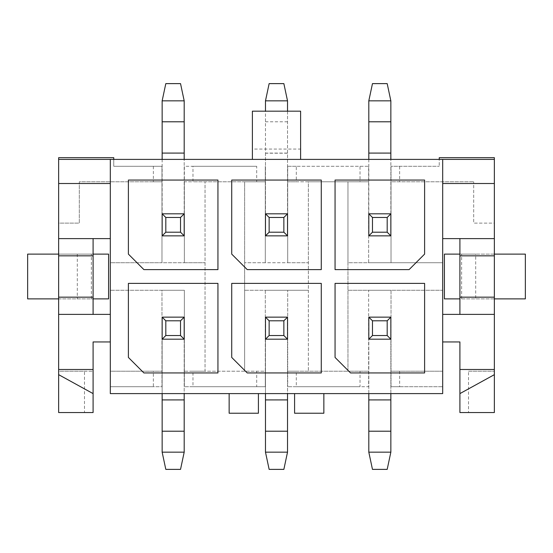 <?xml version="1.0" encoding="UTF-8"?>
<svg xmlns="http://www.w3.org/2000/svg" width="553" height="553" viewBox="0 0 553 553"><rect width="100%" height="100%" fill="white"/><g stroke="black" fill="none" stroke-linecap="round" stroke-linejoin="round"><path stroke-width="0.41" stroke-dasharray="2.77 2.07" d="M58.646 159.395L494.354 159.395M300.611 159.395L252.389 159.395L300.611 159.395L300.611 149.061L252.389 149.061L252.389 159.395M153.368 181.785L79.314 181.785L79.314 223.115L58.646 223.115L58.646 157.674L113.759 157.674L113.759 166.28L153.368 166.28L153.368 181.785L161.981 181.785L79.314 181.785L79.314 223.115L58.646 223.115L58.646 371.215L84.478 371.215L84.478 412.552L93.091 412.552L93.091 371.215L58.646 371.215L58.646 412.552L84.478 412.552M58.646 254.11L93.091 254.11L93.091 238.613L110.31 238.613L110.31 262.723L205.032 262.723L184.363 262.723L184.363 166.28L192.976 166.28L192.976 181.785L265.309 181.785L244.64 181.785L244.64 371.215L244.64 290.277L265.309 290.277L265.309 371.215L205.032 371.215L205.032 181.785L244.64 181.785L244.64 262.723L308.36 262.723L308.36 181.785L368.637 181.785L296.304 181.785L296.304 166.28L360.024 166.28L360.024 181.785M192.976 166.28L256.696 166.28L256.696 181.785M84.478 371.215L93.091 371.215L93.091 341.941L110.31 341.941L110.31 371.215L161.981 371.215L110.31 371.215L110.31 386.72L153.368 386.72L153.368 371.215M192.976 371.215L265.309 371.215L265.309 386.72L184.363 386.72L192.976 386.72L192.976 371.215L184.363 371.215L184.363 290.277L110.31 290.277L161.981 290.277L161.981 386.72L110.31 386.72L110.31 393.605L229.142 393.605L229.142 413.236L258.417 413.236L258.417 393.605L294.583 393.605L294.583 413.236L323.858 413.236L323.858 393.605L442.69 393.605L442.69 371.215L391.019 371.215L442.69 371.215L442.69 341.941L459.909 341.941L459.909 412.552L468.522 412.552L468.522 371.215L494.354 371.215L468.522 371.215M192.976 386.72L256.696 386.72L256.696 371.215M296.304 371.215L368.637 371.215L347.968 371.215L347.968 290.277L368.637 290.277L368.637 386.72L287.691 386.72L296.304 386.72L296.304 371.215L287.691 371.215L287.691 290.277L308.36 290.277L308.36 262.723L287.691 262.723L287.691 181.785L308.36 181.785L308.36 371.215L308.36 290.277L244.64 290.277L244.64 262.723L265.309 262.723L265.309 166.28L265.309 262.723L287.691 262.723L287.691 166.28L368.637 166.28L368.637 262.723L347.968 262.723L347.968 290.277L442.69 290.277L442.69 314.387L459.909 314.387L459.909 254.11L459.909 298.89L494.354 298.89M296.304 386.72L360.024 386.72L360.024 371.215M399.632 386.72L442.69 386.72L391.019 386.72L399.632 386.72L399.632 371.215M113.759 159.395L113.759 166.28L161.981 166.28L161.981 262.723L110.31 262.723L110.31 314.387L93.091 314.387L93.091 298.89L58.646 298.89M256.696 386.72L265.309 386.72L265.309 290.277L287.691 290.277L287.691 386.72L287.691 371.215L347.968 371.215L347.968 181.785L347.968 262.723L442.69 262.723L442.69 290.277L391.019 290.277L391.019 386.72L391.019 290.277L368.637 290.277L368.637 386.72L360.024 386.72M468.522 412.552L494.354 412.552L494.354 223.115L473.686 223.115L473.686 181.785L473.686 223.115L494.354 223.115L494.354 157.674L439.241 157.674L439.241 166.28L439.241 159.395M399.632 166.28L439.241 166.28L391.019 166.28L391.019 262.723L391.019 181.785L473.686 181.785L391.019 181.785L391.019 166.28L399.632 166.28L399.632 181.785M153.368 166.28L161.981 166.28L161.981 262.723L184.363 262.723L184.363 181.785L205.032 181.785L205.032 371.215L184.363 371.215L184.363 386.72L184.363 290.277L161.981 290.277L161.981 386.72L153.368 386.72M256.696 166.28L184.363 166.28L184.363 181.785L192.976 181.785M296.304 166.28L287.691 166.28L287.691 181.785L296.304 181.785M494.354 238.613L442.69 238.613L442.69 262.723L368.637 262.723L368.637 166.28L360.024 166.28M93.091 254.11L93.091 298.89L93.091 254.11M459.909 238.613L459.909 254.11L475.691 254.11L475.691 298.89M110.31 238.613L110.31 183.506L58.646 183.506M110.31 341.941L110.31 314.387M58.646 238.613L93.091 238.613M58.646 314.387L93.091 314.387M58.646 369.494L93.091 369.494M390.853 452.16L387.19 469.379L372.466 469.379L368.81 452.16L390.853 452.16L390.853 317.146L368.81 317.146L368.81 339.189L368.81 317.146L390.853 317.146L390.853 393.605M368.81 393.605L368.81 339.189L390.853 339.189L390.853 317.146L368.81 317.146L368.81 452.16M265.481 393.605L265.481 317.146L265.481 339.189L287.519 339.189L287.519 393.605M265.481 317.146L287.519 317.146L287.519 339.189L287.519 317.146L265.481 317.146L265.481 452.16L269.138 469.379L283.862 469.379L287.519 452.16L287.519 317.146L265.481 317.146M162.147 393.605L162.147 317.146L162.147 339.189L184.19 339.189L184.19 393.605M162.147 317.146L184.19 317.146L184.19 339.189L184.19 317.146L162.147 317.146L162.147 452.16L165.81 469.379L180.534 469.379L184.19 452.16L184.19 317.146L162.147 317.146M258.417 393.605L229.142 393.605M323.858 393.605L294.583 393.605M128.393 180.057L128.393 254.11L143.898 269.608L217.944 269.608L217.944 180.057L128.393 180.057M162.147 159.395L162.147 235.855L184.19 235.855L162.147 235.855L162.147 213.811L184.19 213.811L184.19 100.84L162.147 100.84L162.147 235.855L184.19 235.855L184.19 159.395M162.147 339.189L184.19 339.189L162.147 339.189M184.19 452.16L162.147 452.16M184.19 399.805L162.147 399.805M128.393 357.438L143.898 372.943L217.944 372.943L217.944 283.392L128.393 283.392L128.393 357.438M162.147 213.811L184.19 213.811L162.147 213.811M184.19 100.84L180.534 83.621L165.81 83.621L162.147 100.84M184.19 153.195L162.147 153.195M368.81 159.395L368.81 235.855L390.853 235.855L368.81 235.855L368.81 213.811L390.853 213.811L390.853 100.84L368.81 100.84L368.81 235.855L390.853 235.855L390.853 159.395M265.481 153.084L265.481 235.855L287.519 235.855L265.481 235.855L265.481 213.811L287.519 213.811L287.519 235.855L287.519 100.84L265.481 100.84L265.481 235.855L287.519 235.855L287.519 153.084L265.481 153.084L265.481 111.174M494.354 369.494L459.909 369.494M442.69 341.941L442.69 314.387M494.354 183.506L442.69 183.506L442.69 238.613M494.354 314.387L459.909 314.387M494.354 255.832L459.909 255.832M494.354 297.168L459.909 297.168M91.369 298.89L108.588 298.89L108.588 254.11L27.65 254.11L27.65 298.89L91.369 298.89L91.369 254.11M461.631 298.89L525.35 298.89L525.35 254.11L444.412 254.11L444.412 298.89L461.631 298.89L461.631 254.11M494.354 254.11L475.691 254.11M494.354 374.664L459.909 393.605M58.646 374.664L93.091 393.605M368.81 339.189L390.853 339.189L368.81 339.189M390.853 399.805L368.81 399.805M350.554 372.943L424.607 372.943L424.607 283.392L335.056 283.392L335.056 357.438L350.554 372.943M368.81 213.811L390.853 213.811L368.81 213.811M390.853 100.84L387.19 83.621L372.466 83.621L368.81 100.84M390.853 153.195L368.81 153.195M424.607 254.11L424.607 180.057L335.056 180.057L335.056 269.608L409.102 269.608L424.607 254.11M265.481 339.189L287.519 339.189L265.481 339.189M287.519 111.174L287.519 153.084M287.519 452.16L265.481 452.16M287.519 399.805L265.481 399.805M231.721 357.438L247.226 372.943L321.279 372.943L321.279 283.392L231.721 283.392L231.721 357.438M265.481 213.811L287.519 213.811L265.481 213.811M287.519 100.84L283.862 83.621L269.138 83.621L265.481 100.84M287.519 153.195L265.481 153.195M231.721 254.11L247.226 269.608L321.279 269.608L321.279 180.057L231.721 180.057L231.721 254.11M58.646 297.168L93.091 297.168M58.646 255.832L93.091 255.832M252.389 149.061L252.389 111.174L300.611 111.174L300.611 149.061M77.309 254.11L77.309 298.89M287.519 121.784L265.481 121.784"/><path stroke-width="0.83" d="M113.759 159.395L113.759 157.674L58.646 157.674L58.646 159.395L494.354 159.395L494.354 157.674L439.241 157.674L439.241 159.395M58.646 159.395L58.646 183.506L110.31 183.506L110.31 393.605L442.69 393.605L442.69 183.506L494.354 183.506L494.354 238.613L442.69 238.613M58.646 374.664L93.091 393.605L93.091 412.552L58.646 412.552L58.646 183.506M58.646 238.613L110.31 238.613M93.091 314.387L93.091 238.613M58.646 314.387L110.31 314.387M93.091 393.605L93.091 341.941L110.31 341.941M459.909 369.494L494.354 369.494L494.354 374.664L459.909 393.605L459.909 341.941L442.69 341.941M258.417 393.605L258.417 413.236L229.142 413.236L229.142 393.605M323.858 393.605L323.858 413.236L294.583 413.236L294.583 393.605M110.31 159.395L110.31 183.506M442.69 159.395L442.69 183.506M231.721 180.057L231.721 254.11L247.226 269.608L321.279 269.608L321.279 180.057L231.721 180.057M128.393 283.392L128.393 357.438L143.898 372.943L217.944 372.943L217.944 283.392L128.393 283.392M231.721 283.392L231.721 357.438L247.226 372.943L321.279 372.943L321.279 283.392L231.721 283.392M335.056 269.608L409.102 269.608L424.607 254.11L424.607 180.057L335.056 180.057L335.056 269.608M335.056 283.392L335.056 357.438L350.554 372.943L424.607 372.943L424.607 283.392L335.056 283.392M128.393 180.057L128.393 254.11L143.898 269.608L217.944 269.608L217.944 180.057L128.393 180.057M184.19 393.605L184.19 452.16L162.147 452.16L162.147 393.605M184.19 159.395L184.19 100.84L162.147 100.84L162.147 159.395M162.147 235.855L162.147 213.811L184.19 213.811L184.19 235.855L162.147 235.855L165.81 232.198L165.81 217.474L162.147 213.811M165.81 335.526L162.147 339.189L162.147 317.146L184.19 317.146L184.19 339.189L180.534 335.526L165.81 335.526L165.81 320.802L162.147 317.146M162.147 452.16L165.81 469.379L180.534 469.379L184.19 452.16M165.81 320.802L180.534 320.802L184.19 317.146M180.534 320.802L180.534 335.526M184.19 339.189L162.147 339.189M184.19 100.84L180.534 83.621L165.81 83.621L162.147 100.84M494.354 374.664L494.354 412.552L459.909 412.552L459.909 393.605M494.354 369.494L494.354 238.613M494.354 159.395L494.354 183.506M494.354 314.387L442.69 314.387M459.909 314.387L459.909 238.613M494.354 255.832L459.909 255.832M494.354 297.168L459.909 297.168M58.646 298.89L27.65 298.89L27.65 254.11L58.646 254.11M93.091 254.11L108.588 254.11L108.588 298.89L93.091 298.89M494.354 254.11L525.35 254.11L525.35 298.89L494.354 298.89M459.909 298.89L444.412 298.89L444.412 254.11L459.909 254.11M58.646 369.494L93.091 369.494M390.853 393.605L390.853 452.16L368.81 452.16L368.81 393.605M390.853 159.395L390.853 100.84L368.81 100.84L368.81 159.395M368.81 235.855L368.81 213.811L372.466 217.474L372.466 232.198L368.81 235.855L390.853 235.855L387.19 232.198L372.466 232.198M368.81 339.189L368.81 317.146L372.466 320.802L372.466 335.526L368.81 339.189L390.853 339.189L387.19 335.526L372.466 335.526M372.466 217.474L387.19 217.474L390.853 213.811L390.853 235.855M372.466 320.802L387.19 320.802L390.853 317.146L390.853 339.189M390.853 317.146L368.81 317.146M390.853 452.16L387.19 469.379L372.466 469.379L368.81 452.16M387.19 320.802L387.19 335.526M390.853 100.84L387.19 83.621L372.466 83.621L368.81 100.84M390.853 213.811L368.81 213.811M387.19 217.474L387.19 232.198M287.519 393.605L287.519 452.16L265.481 452.16L265.481 393.605M287.519 111.174L287.519 100.84L265.481 100.84L265.481 111.174M265.481 235.855L265.481 213.811L269.138 217.474L269.138 232.198L265.481 235.855L287.519 235.855L283.862 232.198L269.138 232.198M265.481 339.189L265.481 317.146L287.519 317.146L287.519 339.189L283.862 335.526L269.138 335.526L265.481 339.189L287.519 339.189M269.138 217.474L283.862 217.474L287.519 213.811L287.519 235.855M265.481 452.16L269.138 469.379L283.862 469.379L287.519 452.16M269.138 335.526L269.138 320.802L283.862 320.802L287.519 317.146M269.138 320.802L265.481 317.146M283.862 320.802L283.862 335.526M287.519 100.84L283.862 83.621L269.138 83.621L265.481 100.84M287.519 213.811L265.481 213.811M283.862 217.474L283.862 232.198M165.81 217.474L180.534 217.474L184.19 213.811M184.19 235.855L180.534 232.198L165.81 232.198M180.534 217.474L180.534 232.198M58.646 297.168L93.091 297.168M58.646 255.832L93.091 255.832M300.611 159.395L300.611 111.174L252.389 111.174L252.389 159.395M162.147 399.916L184.19 399.916M162.147 431.216L184.19 431.216M184.19 153.084L162.147 153.084M184.19 121.784L162.147 121.784M368.81 399.916L390.853 399.916M368.81 431.216L390.853 431.216M390.853 153.084L368.81 153.084M390.853 121.784L368.81 121.784M265.481 399.916L287.519 399.916M265.481 431.216L287.519 431.216"/></g></svg>
